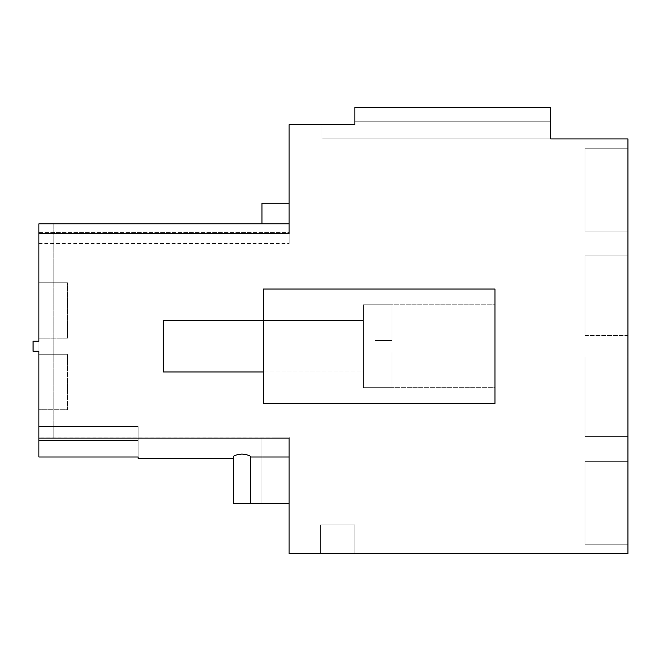 <?xml version="1.0" encoding="UTF-8"?>
<svg xmlns="http://www.w3.org/2000/svg" width="661" height="661" viewBox="0 0 661 661"><rect width="100%" height="100%" fill="white"/><g stroke="black" fill="none" stroke-linecap="round" stroke-linejoin="round"><path stroke-width="0.5" stroke-dasharray="3.31 2.48" d="M289.113 203.258L261.946 203.258L261.946 223.798L289.113 223.798L289.113 203.258L289.113 223.798C289.113 249.784 289.113 249.784 289.113 223.798C289.113 249.784 289.113 249.784 289.113 223.798L289.113 203.258L289.113 223.798C289.113 249.784 289.113 249.784 289.113 223.798C289.113 249.784 289.113 249.784 289.113 223.798L289.113 203.258L289.113 223.798C289.113 249.784 289.113 249.784 289.113 223.798C289.113 249.784 289.113 249.784 289.113 223.798L289.113 203.258L261.946 203.258L289.113 203.258L261.946 203.258L289.113 203.258L261.946 203.258L289.113 203.258L289.113 244.083L289.113 232.647L38.908 232.647L38.908 244.083L38.908 223.798L38.908 440.474L38.908 426.461L38.908 440.474L38.908 426.461L38.908 440.474L38.908 426.461L138.132 426.461L38.908 426.461L38.908 457.007L38.908 437.805L289.113 437.805L289.113 553.538L627.95 553.538L627.95 138.917L321.99 138.917L321.99 124.623L354.874 124.623L289.113 124.623L289.113 232.647L38.908 232.647L38.908 341.225L33.05 341.225L38.908 341.225L33.05 341.225L33.05 351.231L38.908 351.231L38.908 438.069L289.113 437.805L289.113 503.492L289.113 437.979L289.113 503.492L289.113 437.979L289.113 503.492L289.113 437.979L289.113 503.492L289.113 437.979L289.113 503.492L289.113 457.007L289.113 503.492L289.113 457.007L250.511 457.007L289.113 457.007L250.511 457.007L289.113 457.007L250.511 457.007L250.511 503.492L250.511 457.007L289.113 457.007L250.511 457.007L250.511 503.492L233.35 503.492L289.113 503.492L250.511 503.492L250.511 457.007L289.113 457.007L250.511 457.007L250.511 503.492L233.35 503.492L289.113 503.492L250.511 503.492L250.511 457.007L250.511 503.492L233.35 503.492L289.113 503.492L250.511 503.492L250.511 457.007C250.585 455.677 247.726 454.694 241.926 454.057C236.134 454.694 233.275 455.677 233.35 457.007L233.35 458.37L233.35 457.007L233.35 458.37L233.35 457.007L233.35 458.37L233.35 457.007L233.35 458.37L233.35 457.007L233.35 458.37L138.132 458.362L138.132 457.007L138.132 458.37L138.132 457.007L138.132 458.37L138.132 457.007L138.132 458.37L138.132 457.007L138.132 458.37L233.35 458.362L138.132 458.362L138.132 457.007L38.908 457.007L38.908 437.979L289.113 437.979L38.908 437.979L261.946 437.979L261.946 503.492L233.35 503.492L289.113 503.492L261.946 503.492L261.946 437.979L38.908 437.979L38.908 457.007L138.132 457.007L138.132 440.474L138.132 457.007L38.908 457.007L138.132 457.007L38.908 457.007L38.908 437.979L261.946 437.979L261.946 503.492L289.113 503.492L261.946 503.492L261.946 437.979L38.908 437.979L38.908 457.007L138.132 457.007L38.908 457.007L38.908 437.979L38.908 457.007L138.132 457.007L138.132 440.474L138.132 457.007M354.874 124.623L354.874 107.462L354.874 124.623L321.99 124.623L354.874 124.623L321.99 124.623L354.874 124.623L321.99 124.623L354.874 124.623L321.99 124.623L354.874 124.623L354.874 121.764L354.874 124.623M550.745 107.462L354.874 107.462L354.874 121.764L354.874 107.462L354.874 121.764L550.745 121.764L550.745 107.462L354.874 107.462L354.874 121.764L550.745 121.764L354.874 121.764L550.745 121.764L354.874 121.764L354.874 107.462L354.874 121.764L550.745 121.764L354.874 121.764L354.874 107.462L354.874 121.764L550.745 121.764L354.874 121.764L354.874 107.462L550.745 107.462L354.874 107.462L550.745 107.462L354.874 107.462L550.745 107.462L354.874 107.462L550.745 107.462L354.874 107.462L550.745 107.462L550.745 138.917L550.745 121.764L354.874 121.764L550.745 121.764L550.745 107.462M494.99 403.417L263.375 403.417L263.375 289.039L263.375 403.417L494.99 403.417L263.375 403.417L263.375 289.039L494.99 289.039L494.99 403.417L494.99 289.039L263.375 289.039L494.99 289.039L494.99 403.417M38.908 351.231L38.908 341.225L38.908 351.231L38.908 341.225L38.908 351.231L33.05 351.231L33.05 341.225L33.05 351.231L38.908 351.231L33.05 351.231L38.908 351.231L33.05 351.231L33.05 341.225L33.05 351.231L38.908 351.231L33.05 351.231L33.05 341.225L33.05 351.231L38.908 351.231L38.908 223.798L53.211 223.798L53.211 437.979L53.211 223.798L53.211 437.979L38.908 437.979L261.946 437.979L261.946 503.492L289.113 503.492L261.946 503.492L261.946 437.979L261.946 503.492L289.113 503.492L261.946 503.492L261.946 437.979L38.908 437.979L38.908 457.007L38.908 437.979L53.211 437.979L38.908 437.979L53.211 437.979L38.908 437.979L53.211 437.979L53.211 223.798L53.211 437.979L53.211 223.798L53.211 437.979L53.211 223.798L38.908 223.798L38.908 437.979L38.908 223.798L53.211 223.798L38.908 223.798L38.908 437.979L38.908 223.798L53.211 223.798L38.908 223.798L38.908 437.979L38.908 223.798L289.113 223.798L261.946 223.798L261.946 203.258L261.946 223.798L289.113 223.798L261.946 223.798L261.946 203.258L261.946 223.798L289.113 223.798L261.946 223.798L261.946 203.258L261.946 223.798M38.908 426.461L138.132 426.461L38.908 426.461L138.132 426.461L38.908 426.461L138.132 426.461L38.908 426.461L138.132 426.461L38.908 426.461L38.908 457.007L38.908 440.474L138.132 440.474L38.908 440.474L138.132 440.474L138.132 426.461L138.132 440.474L38.908 440.474L38.908 457.007M38.908 354.246L67.505 354.246L38.908 354.246L67.505 354.246L38.908 354.246L67.505 354.246L38.908 354.246L67.505 354.246L38.908 354.246L38.908 409.696L67.505 409.696L67.505 354.246L67.505 409.696L38.908 409.696L67.505 409.696L67.505 354.246L67.505 409.696L38.908 409.696L67.505 409.696L67.505 354.246L67.505 409.696L38.908 409.696L67.505 409.696L67.505 354.246L67.505 409.696L38.908 409.696L67.505 409.696L67.505 354.246L67.505 409.696L38.908 409.696L38.908 354.246L67.505 354.246L38.908 354.246L38.908 409.696M38.908 282.759L38.908 338.209L67.505 338.209L67.505 282.759L67.505 338.209L38.908 338.209L67.505 338.209L67.505 282.759L67.505 338.209L38.908 338.209L67.505 338.209L67.505 282.759L67.505 338.209L38.908 338.209L67.505 338.209L67.505 282.759L67.505 338.209L38.908 338.209L67.505 338.209L67.505 282.759L67.505 338.209L38.908 338.209L38.908 282.759L67.505 282.759L38.908 282.759L38.908 338.209L38.908 282.759L38.908 338.209L38.908 282.759L38.908 338.209L38.908 282.759L38.908 338.209L38.908 282.759L67.505 282.759L38.908 282.759M550.745 138.917L550.745 121.764L550.745 138.917L550.745 121.764L550.745 138.917L550.745 121.764L550.745 138.917L550.745 121.764L550.745 138.917L321.99 138.917L550.745 138.917L321.99 138.917L550.745 138.917L321.99 138.917L550.745 138.917L321.99 138.917L550.745 138.917L321.99 138.917L321.99 124.623M627.95 335.507L627.95 255.865L585.059 255.865L585.059 335.507L585.059 255.865L627.95 255.865L585.059 255.865L585.059 335.507L585.059 255.865L627.95 255.865L585.059 255.865L585.059 335.507L585.059 255.865L627.95 255.865L585.059 255.865L585.059 335.507L585.059 255.865L627.95 255.865L585.059 255.865L627.95 255.865L627.95 335.507L627.95 255.865L627.95 335.507L627.95 255.865L627.95 335.507L627.95 255.865L627.95 335.507L627.95 255.865L627.95 335.507L585.059 335.507L585.059 255.865L585.059 335.507L627.95 335.507M627.95 231.135L627.95 148.213L627.95 231.135L627.95 148.213L627.95 231.135L627.95 148.213L627.95 231.135L627.95 148.213L627.95 231.135L627.95 148.213L627.95 231.135L585.059 231.135L585.059 148.213L585.059 231.135L627.95 231.135L585.059 231.135L585.059 148.213L627.95 148.213L585.059 148.213L585.059 231.135L585.059 148.213L627.95 148.213L585.059 148.213L585.059 231.135L585.059 148.213L585.059 231.135L627.95 231.135L585.059 231.135L585.059 148.213L585.059 231.135M627.95 356.948L627.95 436.591L585.059 436.591L585.059 356.948L585.059 436.591L627.95 436.591L585.059 436.591L585.059 356.948L585.059 436.591L627.95 436.591L585.059 436.591L585.059 356.948L585.059 436.591L627.95 436.591L585.059 436.591L585.059 356.948L585.059 436.591L627.95 436.591L585.059 436.591L585.059 356.948L585.059 436.591L627.95 436.591L627.95 356.948L627.95 436.591L627.95 356.948L627.95 436.591L627.95 356.948L627.95 436.591L627.95 356.948L627.95 436.591L627.95 356.948L585.059 356.948L627.95 356.948M627.95 461.32L627.95 544.243L627.95 461.32L627.95 544.243L627.95 461.32L627.95 544.243L627.95 461.32L627.95 544.243L627.95 461.32L627.95 544.243L627.95 461.32L585.059 461.32L585.059 544.243L585.059 461.32L627.95 461.32L585.059 461.32L585.059 544.243L627.95 544.243L585.059 544.243L585.059 461.32L585.059 544.243L627.95 544.243L585.059 544.243L585.059 461.32L585.059 544.243L585.059 461.32L627.95 461.32L585.059 461.32L585.059 544.243L627.95 544.243M354.874 553.538L320.56 553.538L320.56 524.941L354.874 524.941L320.56 524.941L320.56 553.538L320.56 524.941L320.56 553.538L320.56 524.941L354.874 524.941L320.56 524.941L320.56 553.538L320.56 524.941L354.874 524.941L320.56 524.941L354.874 524.941L320.56 524.941L320.56 553.538L320.56 524.941L354.874 524.941L320.56 524.941L320.56 553.538L354.874 553.538L320.56 553.538L354.874 553.538L320.56 553.538L354.874 553.538L320.56 553.538L354.874 553.538L320.56 553.538L354.874 553.538L354.874 524.941L354.874 553.538M38.908 438.069L289.113 438.069M494.99 387.685L494.99 304.762L494.99 387.685L494.99 304.762L494.99 387.685L363.451 387.685L363.451 304.762L494.99 304.762L363.451 304.762L363.451 387.685L494.99 387.685M263.375 320.494L263.375 371.961L263.375 320.494L263.375 371.961L263.375 320.494L363.451 320.494L263.375 320.494L363.451 320.494L363.451 371.961L263.375 371.961L363.451 371.961L363.451 304.762L363.451 387.685L363.451 304.762L363.451 387.685L363.451 304.762L363.451 387.685L363.451 320.494L163.3 320.494L163.3 371.961L163.3 320.494L163.3 371.961L263.375 371.961M241.926 454.057C236.134 454.694 233.275 455.677 233.35 457.007L233.35 503.492L250.511 503.492L250.511 457.007C250.585 455.677 247.726 454.694 241.926 454.057C247.768 454.71 250.626 455.693 250.511 457.007C250.626 455.693 247.768 454.71 241.926 454.057C247.768 454.71 250.626 455.693 250.511 457.007C250.626 455.693 247.768 454.71 241.926 454.057C247.768 454.71 250.626 455.693 250.511 457.007C250.626 455.693 247.768 454.71 241.926 454.057C247.768 454.71 250.626 455.693 250.511 457.007M289.113 233.482L38.908 233.482L38.908 244.083L38.908 233.482M585.059 148.213L627.95 148.213M585.059 544.243L585.059 461.32M250.511 503.492L289.113 503.492M233.35 457.007L233.35 503.492M550.745 121.764L354.874 121.764M38.908 440.474L138.132 440.474L138.132 426.461L138.132 440.474L38.908 440.474L138.132 440.474L138.132 426.461L138.132 440.474L38.908 440.474L138.132 440.474L138.132 426.461L138.132 440.474L38.908 440.474L138.132 440.474L138.132 426.461L138.132 440.474L38.908 440.474M38.908 341.225L33.05 341.225L33.05 351.231L33.05 341.225L38.908 341.225M392.047 340.506L392.047 304.762L392.047 340.506L392.047 304.762L392.047 340.506L374.894 340.506L374.894 346.224L374.894 340.506L392.047 340.506L374.894 340.506L374.894 351.949L392.047 351.949L392.047 387.685L392.047 351.949L392.047 387.685L392.047 351.949L374.894 351.949L374.894 340.506L392.047 340.506M374.894 351.949L392.047 351.949L374.894 351.949L374.894 346.224L374.894 351.949M289.113 244.083L38.908 244.083L289.113 244.083M38.908 243.479L289.113 243.479M363.451 304.762L392.047 304.762L363.451 304.762M363.451 387.685L392.047 387.685L363.451 387.685"/><path stroke-width="0.99" d="M289.113 203.258L261.946 203.258L261.946 223.798L289.113 223.798L289.113 233.482L38.908 233.482L38.908 341.225L33.05 341.225L33.05 351.231L38.908 351.231L38.908 438.069L289.113 438.069L289.113 553.538L627.95 553.538L627.95 138.917L550.745 138.917L550.745 107.462L354.874 107.462L354.874 124.623L289.113 124.623L289.113 233.482M321.99 124.623L354.874 124.623L354.874 121.764M242.017 454.057L241.926 454.057C247.768 454.71 250.626 455.693 250.511 457.007L289.113 457.007L289.113 437.805M138.132 458.362L233.35 458.362L138.132 458.362L138.132 457.007L38.908 457.007L138.132 457.007M233.35 458.37L233.35 457.007C233.234 455.693 236.093 454.71 241.926 454.057C236.093 454.71 233.234 455.693 233.35 457.007C233.234 455.693 236.093 454.71 241.926 454.057C236.093 454.71 233.234 455.693 233.35 457.007C233.234 455.693 236.093 454.71 241.926 454.057C236.093 454.71 233.234 455.693 233.35 457.007C233.234 455.693 236.093 454.71 241.926 454.057L241.926 454.057C236.093 454.71 233.234 455.693 233.35 457.007L233.35 503.492L250.511 503.492L250.511 457.007M261.946 223.798L38.908 223.798L38.908 233.482M550.745 138.917L550.745 121.764M38.908 457.007L38.908 438.069M289.113 503.492L250.511 503.492M38.908 351.231L38.908 354.246M38.908 409.696L38.908 426.461M263.375 289.039L263.375 403.417L494.99 403.417L494.99 289.039L263.375 289.039M233.35 457.007L233.35 503.492M263.375 320.494L163.3 320.494L163.3 371.961L263.375 371.961"/></g></svg>
